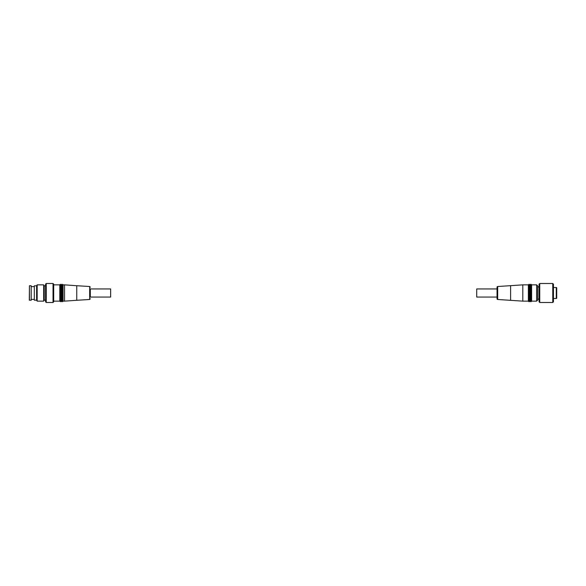 <?xml version="1.0" encoding="UTF-8"?>
<svg xmlns="http://www.w3.org/2000/svg" width="586" height="586" viewBox="0 0 586 586"><rect width="100%" height="100%" fill="white"/><g stroke="black" fill="none" stroke-linecap="round" stroke-linejoin="round"><path stroke-width="0.88" d="M90.31 288.935L90.31 293L90.31 288.935L110.644 288.935L110.644 297.065L90.31 297.065L90.31 293L90.31 297.065M29.439 285.748L29.3 300.12L31.197 300.252L31.197 285.748L29.439 285.748L29.439 300.252M36.618 300.186L36.618 285.814L34.318 285.814L34.318 300.186L36.618 300.186L37.167 301.138L43.664 301.138L43.664 284.862L37.167 284.862L37.167 301.138M43.664 284.862L44.214 285.814L44.214 300.186L45.569 300.186M46.25 283.507L45.569 284.188L45.569 301.812L46.25 302.493L53.026 302.493L53.026 283.507L46.25 283.507L46.25 302.493M53.026 283.507L53.707 284.188L53.707 301.812L53.026 302.493M59.809 284.862L59.809 301.138L60.351 301.68L60.351 284.32L59.809 284.862L53.707 284.862M60.893 284.862L60.893 301.138L61.435 301.68L61.435 284.32L60.893 284.862L60.351 284.32M61.977 284.862L61.977 301.138L62.519 301.68L62.519 284.32L61.977 284.862L61.435 284.32M63.061 284.862L63.061 301.138L64.548 301.138L64.548 284.862L63.061 284.862L62.519 284.32M476.711 297.065L476.711 288.935L497.045 288.935L497.045 297.065L476.711 297.065M528.367 301.138L528.367 284.862L528.909 284.32L528.909 301.68L528.367 301.138L522.807 301.138L522.807 284.862L497.682 286.517A0.681 0.681 0 0 0 497.045 287.199L497.045 298.801L497.045 287.199M528.909 301.68L529.451 301.138L529.451 284.862L528.909 284.32M529.451 301.138L529.993 301.68L529.993 284.32L529.451 284.862M529.993 301.68L530.535 301.138L530.535 284.862L529.993 284.32M530.535 301.138L531.077 301.68L531.077 284.32L530.535 284.862M536.637 301.138L536.637 284.862L537.721 285.953L537.721 300.047L536.637 301.138L531.619 301.138L531.619 284.862L531.077 284.32M531.619 301.138L531.077 301.68M536.637 284.862L531.619 284.862M539.076 286.898L537.721 286.898M539.076 299.102L537.721 299.102M539.076 301.812L539.076 284.188L539.75 283.507L539.75 302.493L539.076 301.812M552.766 283.507L553.448 284.188L553.448 301.812L552.766 302.493L552.766 283.507L539.75 283.507M552.766 302.493L539.75 302.493M553.448 298.494L556.29 298.494L556.29 287.506L553.448 287.506M556.29 298.494A0.41 0.41 0 0 0 556.7 298.084L556.7 287.916A0.41 0.41 0 0 0 556.29 287.506M522.807 301.138L497.682 299.483A0.681 0.681 0 0 1 497.045 298.801M528.367 284.862L522.807 284.862M89.673 299.483L76.751 300.281L76.751 285.719L89.673 286.517L89.673 299.483L90.31 298.801M497.682 299.483L497.682 286.517M510.604 300.281L510.604 285.719M89.673 286.517L90.31 287.199M31.197 286.627L34.318 286.627M36.618 285.814L37.167 284.862M44.214 285.814L45.569 285.814M76.751 285.719L64.548 284.862M76.751 300.281L64.548 301.138M63.061 301.138L62.519 301.68M61.977 301.138L61.435 301.68M60.893 301.138L60.351 301.68M53.707 301.138L59.809 301.138M44.214 300.186L43.664 301.138M31.197 299.373L34.318 299.373"/></g></svg>
